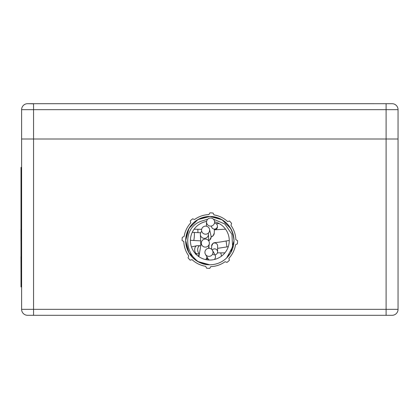 <?xml version="1.0" encoding="UTF-8"?>
<svg xmlns="http://www.w3.org/2000/svg" width="419" height="419" viewBox="0 0 419 419"><rect width="100%" height="100%" fill="white"/><g stroke="black" fill="none" stroke-linecap="round" stroke-linejoin="round"><path stroke-width="0.63" d="M27.586 315.308L33.562 315.308L27.586 315.308A5.976 5.976 0 0 1 21.61 309.332A5.976 5.976 0 0 0 27.586 315.308A5.976 5.976 0 0 1 21.61 309.332L398.05 309.332L398.05 109.668L21.61 109.668A5.976 5.976 0 0 1 27.345 103.697L392.31 103.697A5.976 5.976 0 0 1 398.05 109.668A5.976 5.976 0 0 0 392.446 103.703A5.976 5.976 0 0 1 398.05 109.668M392.074 315.308A5.976 5.976 0 0 0 398.05 309.332A5.976 5.976 0 0 1 392.074 315.308L33.562 315.308L33.562 139.008L398.05 139.008L21.61 139.008L33.562 139.008L33.562 103.833L27.895 103.692M21.61 109.668A5.976 5.976 0 0 1 27.209 103.703A5.976 5.976 0 0 0 21.61 109.668L21.61 309.332M373.774 103.692L27.586 103.692M383.107 103.692L390.948 103.692M391.713 103.692L392.074 103.692M207.07 259.832A8.967 8.359 90 0 0 207.478 257.874M211.464 226.119A2.991 2.991 -0 0 0 214.449 229.104A2.991 2.991 -0 0 0 217.44 226.119A2.991 2.991 -0 0 0 214.58 223.133M225.532 229.177L214.36 229.822A2.991 2.991 -0 0 0 217.44 226.836L217.44 226.119M212.606 254.055A2.991 2.985 180 0 0 217.608 251.845A2.991 2.985 180 0 0 212.26 250.012M210.579 218.042A4.033 4.028 1.9 0 0 206.546 221.939A4.033 4.028 1.9 0 0 210.579 226.103A4.033 4.028 1.9 0 0 214.612 222.206A4.033 4.028 1.9 0 0 210.579 218.042M205.572 226.129A4.033 4.033 -12.6 0 0 201.659 231.047A4.033 4.033 -12.6 0 0 205.624 234.195A4.033 4.033 -12.6 0 0 209.537 229.282A4.033 4.033 -12.6 0 0 205.572 226.129M201.738 231.33A4.033 4.022 -2.3 0 0 204.462 238.364A4.033 4.022 -2.3 0 0 208.269 233.184M209.364 243.266A4.033 4.022 9.8 0 0 205.766 239.087A4.033 4.022 9.8 0 0 201.303 242.91A4.033 4.022 9.8 0 0 204.901 247.09A4.033 4.022 9.8 0 0 209.364 243.266M212.993 252.306A4.033 4.033 -29.7 0 0 207.913 248.436A4.033 4.033 -29.7 0 0 205.457 254.333A4.033 4.033 -29.7 0 0 212.993 252.306M206.593 221.457A19.421 19.421 0 0 0 190.404 240.48A19.421 19.421 0 0 0 209.704 260.026A19.421 19.421 0 0 0 214.601 221.777M207.735 219.216L201.743 221.038C178.641 228.235 186.005 265.332 209.673 264.766C195.008 263.237 187.005 255.129 185.669 240.448C187.199 225.783 195.301 217.786 209.987 216.45C224.652 217.98 232.65 226.082 233.985 240.763L230.67 252.819L226.642 257.952L232.576 246.901L231.953 234.362L224.888 224.024L213.339 219.132M230.827 228.664L222.044 219.766L209.987 216.45L197.888 219.603L188.985 228.392L185.669 240.448L188.985 228.392L197.888 219.603L209.987 216.45L222.044 219.766L230.827 228.664L222.044 219.766L209.987 216.45L197.888 219.603L188.985 228.392L185.669 240.448L188.828 252.547L197.611 261.451L209.673 264.766L197.611 261.451L188.828 252.547L185.669 240.448L188.828 252.547L197.611 261.451L209.673 264.766A24.161 24.161 0 0 0 233.938 242.166A24.161 24.161 0 0 0 211.391 216.497A24.161 24.161 0 0 0 185.722 239.045A24.161 24.161 0 0 0 209.673 264.766L197.611 261.451L188.828 252.547L185.669 240.448C187.199 225.783 195.301 217.786 209.987 216.45C224.652 217.98 232.65 226.082 233.985 240.763L230.67 252.819L226.642 257.952L230.67 252.819L233.985 240.763L230.67 252.819L226.642 257.952L230.67 252.819L233.985 240.763L230.67 252.819L226.642 257.952L230.67 252.819M237.515 242.402A27.743 27.743 0 0 0 237.573 240.674L235.855 239.684A26.041 26.041 0 0 0 230.937 225.354L231.602 223.416A27.743 27.743 0 0 0 229.492 221.033L227.58 221.551A26.041 26.041 0 0 0 213.973 214.895L213.072 213.051A27.743 27.743 0 0 0 209.893 212.862L208.908 214.58A26.041 26.041 0 0 0 194.578 219.498L192.635 218.828A27.743 27.743 0 0 0 190.257 220.944L190.776 222.856A26.041 26.041 0 0 0 184.119 236.463L182.275 237.364A27.743 27.743 0 0 0 182.082 240.543L183.805 241.527A26.041 26.041 0 0 0 188.718 255.857L188.052 257.8A27.743 27.743 0 0 0 190.163 260.178L192.075 259.66A26.041 26.041 0 0 0 205.687 266.316L206.588 268.16A27.743 27.743 0 0 0 209.762 268.349L210.752 266.631A26.041 26.041 0 0 0 225.082 261.713L227.019 262.383A27.743 27.743 0 0 0 229.403 260.272L228.884 258.355A26.041 26.041 0 0 0 235.541 244.748L237.384 243.848A27.743 27.743 0 0 0 237.515 242.402M21.61 167.396L21.008 167.396L21.008 286.921L21.61 286.921M21.008 176.588L21.008 221.347M20.95 229.345L21.008 245.256M20.95 256.674L21.008 272.586M386.098 103.833L386.098 315.308M214.449 229.822A2.991 2.991 -0 0 0 217.44 226.836L217.43 226.648M228.271 246.707L226.941 246.896L226.092 240.983C210.961 243.937 214.345 241.176 211.632 245.953L211.632 249.31M217.608 251.845L217.608 245.953A2.991 2.985 180 0 0 214.622 242.962A2.991 2.985 180 0 0 211.632 245.953M211.145 236.855A4.033 4.028 1.9 0 0 214.256 233.069L213.187 235.682L211.145 236.908M194.102 229.209L197.847 229.272L197.951 232.66M192.263 232.315L194.138 232.435A4.033 0.435 93.7 0 1 194.322 236.368A4.033 0.435 93.7 0 1 193.835 240.092A4.033 0.435 93.7 0 1 193.62 240.485L200.628 240.873M208.693 240.621A4.033 4.033 -12.6 0 0 211.045 236.033L209.537 229.282M197.098 245.686A4.033 2.367 90 0 0 197.05 245.686A4.033 2.367 90 0 0 194.683 249.677A4.033 2.367 90 0 0 197.003 253.752A4.033 2.367 90 0 0 197.05 253.752A4.033 2.367 90 0 0 197.098 253.752M200.099 245.686A4.033 2.367 90 0 0 200.052 245.686A4.033 2.367 90 0 0 197.695 249.352A4.033 2.367 90 0 0 199.418 253.605M191.499 247.021L192.075 246.765A4.033 2.2 65.8 0 0 191.556 247.189M198.994 256.046A4.033 4.022 9.8 0 0 198.988 256.056A4.033 4.022 9.8 0 0 198.931 256.685M205.802 259.607A4.033 4.022 9.8 0 0 206.939 257.449A4.033 4.022 9.8 0 0 206.939 257.434L207.007 257.046M199.303 254.249A4.033 3.761 90 0 0 198.454 256.14A4.033 3.761 90 0 0 198.423 256.328M221.363 256.234A4.033 1.032 -90 0 0 220.347 252.856L217.435 252.846M214.355 259.497A4.033 4.033 -29.7 0 0 215.02 254.81M207.95 258.696A4.033 4.033 -29.7 0 0 209.17 260.016L207.95 258.696L205.457 254.333M216.272 223.746L219.168 223.578M229.251 240.527L226.092 240.977M226.941 246.896L217.608 248.352M206.405 226.213L206.546 221.939M214.256 233.069L214.387 229.104M197.847 229.272L201.654 229.313M208.693 240.637L209.689 240.024L211.139 237.164L211.045 236.033M190.409 240.281L193.62 240.485M201.728 231.335L201.659 231.047M194.138 232.435L200.68 232.802M195.374 254.124L199.392 253.752M192.075 246.765L197.05 245.686L200.79 245.681M209.002 248.299L208.913 246.073M208.704 240.878L208.437 234.184M200.816 245.534L200.376 234.504M205.823 259.612L206.939 257.434M198.988 256.056L201.361 242.397M208.521 248.32L209.311 243.779M220.347 252.856L224.898 252.856M214.622 254.108L212.464 250.332"/></g></svg>
